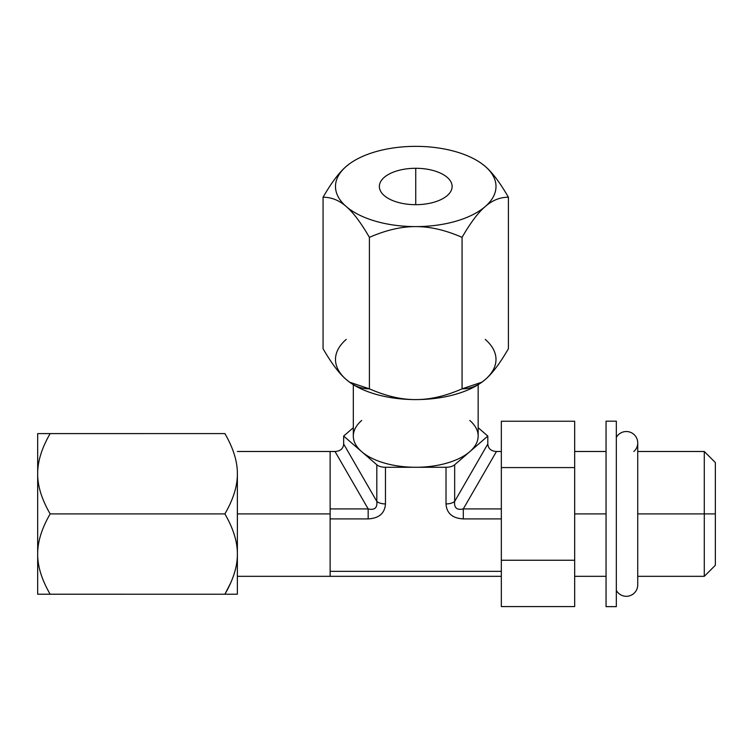 <?xml version="1.0" encoding="UTF-8"?>
<svg xmlns="http://www.w3.org/2000/svg" width="753" height="753" viewBox="0 0 753 753"><rect width="100%" height="100%" fill="white"/><g stroke="black" fill="none" stroke-linecap="round" stroke-linejoin="round"><path stroke-width="1.13" d="M330.134 451.489L330.134 576.327L330.134 571.339L501.338 571.339L330.134 571.339L330.134 508.915L368.17 508.915L368.17 518.902L330.134 518.902L368.17 518.902C379.041 518.299 384.811 513.301 385.461 503.926C384.811 513.301 379.041 518.299 368.17 518.902L368.17 508.915L335.01 451.489L330.134 451.489L330.134 508.915L368.17 508.915C374.599 510.365 377.479 507.87 376.82 501.423L376.82 464.78A9.987 4.998 0 0 0 385.461 467.274L385.461 503.926A9.987 4.998 180 0 1 376.82 501.423L376.82 464.78L361.675 451.668A62.424 31.212 180 0 1 353.317 436.072A62.424 31.212 180 0 1 361.675 420.466A62.424 31.212 180 0 0 353.317 436.072L353.317 384.679L353.317 436.072A62.424 31.212 180 0 0 361.675 451.668L376.82 464.78A9.987 4.998 0 0 0 385.461 467.274L415.741 467.274L385.461 467.274L385.461 503.926A9.987 4.998 180 0 1 376.82 501.423C377.479 507.87 374.599 510.365 368.17 508.915L335.01 451.489C340.403 451.16 343.283 448.666 343.66 443.997L343.66 436.072L353.317 427.704L343.66 436.072L361.675 451.668L343.66 436.072L343.66 443.997L376.82 501.423L343.66 443.997C343.283 448.666 340.403 451.16 335.01 451.489L237.393 451.489M237.393 500.011L237.393 513.913L330.134 513.913L237.393 513.913L237.393 527.806M237.374 594.211L237.374 473.759C237.468 461.523 233.308 448.139 224.893 433.587L50.15 433.587C41.744 448.139 37.584 461.523 37.678 473.759L37.678 433.606L224.893 433.587C233.308 448.139 237.468 461.523 237.374 473.759L237.374 594.211L224.893 594.23C233.308 579.678 237.468 566.294 237.374 554.057C237.468 541.859 233.308 528.474 224.893 513.913L50.15 513.913C41.744 528.474 37.584 541.859 37.678 554.057C37.584 566.294 41.744 579.678 50.15 594.23L224.893 594.23C233.308 579.678 237.468 566.294 237.374 554.057C237.468 541.859 233.308 528.474 224.893 513.913C233.308 499.343 237.468 485.967 237.374 473.759C237.468 485.967 233.308 499.343 224.893 513.913L50.15 513.913C41.744 528.474 37.584 541.859 37.678 554.057C37.584 566.294 41.744 579.678 50.15 594.23L37.678 594.211L37.678 473.759C37.584 485.967 41.744 499.343 50.15 513.913C41.744 499.343 37.584 485.967 37.678 473.759L37.678 433.606L50.15 433.587C41.744 448.139 37.584 461.523 37.678 473.759L37.678 554.057C37.584 566.294 41.744 579.678 50.15 594.23C41.744 579.678 37.584 566.294 37.678 554.057L37.678 594.211L224.893 594.23L230.597 583.133L224.893 594.23L237.374 594.211M237.393 485.374L237.393 486.542M237.393 541.285L237.393 542.442M237.393 575.386L237.393 576.327L237.393 575.386M715.35 485.374L715.35 513.913L704.29 513.913L704.29 451.489L704.29 513.913L715.35 513.913L715.35 565.268L704.29 576.327L704.29 513.913L704.29 576.327L637.735 576.327M637.735 451.489L704.29 451.489L715.35 462.549L715.35 513.913M574.671 513.913L606.061 513.913L574.671 513.913M637.735 513.913L704.29 513.913L637.735 513.913M606.061 421.172L606.061 606.645L606.061 421.172L616.331 421.172L616.331 606.645L606.061 606.645L616.331 606.645L616.331 421.172L606.061 421.172M574.671 467.575L574.671 606.579L574.671 467.575L501.338 467.575L501.338 560.241L574.671 560.241L501.338 560.241L501.338 606.579L574.671 606.579L501.338 606.579L501.338 467.575L574.671 467.575L574.671 421.238L574.671 467.575M501.338 421.238L501.338 467.575L501.338 421.238L574.671 421.238L501.338 421.238M501.338 576.327L330.134 576.327L501.338 576.327M501.338 518.902L463.302 518.902C452.431 518.299 446.661 513.301 446.011 503.926L446.011 467.274L415.741 467.274A62.424 31.212 180 0 1 361.675 451.668A62.424 31.212 180 0 0 415.741 467.274L446.011 467.274A9.987 4.998 0 0 0 454.661 464.78L487.812 436.072L478.155 427.704L487.812 436.072L487.812 443.997C488.189 448.666 491.069 451.16 496.462 451.489L463.302 508.915L501.338 508.915L463.302 508.915L496.462 451.489L501.338 451.489L496.462 451.489C491.069 451.16 488.189 448.666 487.812 443.997L454.661 501.423C453.993 507.87 456.873 510.365 463.302 508.915C456.873 510.365 453.993 507.87 454.661 501.423A9.987 4.998 180 0 1 446.011 503.926C446.661 513.301 452.431 518.299 463.302 518.902L463.302 508.915L463.302 518.902L501.338 518.902M501.338 451.489L496.453 451.489L501.338 451.489M469.797 420.466A62.424 31.212 180 0 1 478.155 436.072A62.424 31.212 180 0 1 469.797 451.668A62.424 31.212 180 0 1 415.741 467.274A62.424 31.212 180 0 0 469.797 451.668L454.661 464.78L454.661 501.423A9.987 4.998 180 0 1 446.011 503.926L446.011 467.274A9.987 4.998 0 0 0 454.661 464.78L454.661 501.423L487.812 443.997L487.812 436.072L469.797 451.668A62.424 31.212 180 0 0 478.155 436.072L478.155 384.679L478.155 436.072A62.424 31.212 180 0 0 469.797 420.466M481.882 163.759L485.243 166.413C492.293 172.399 500.011 182.668 508.407 197.23L508.407 348.705C500.02 363.257 492.302 373.535 485.243 379.521A80.251 40.125 0 0 0 485.243 339.396A80.251 40.125 180 0 1 485.243 379.521L481.892 382.185L462.069 388.84C470.465 388.859 478.183 385.752 485.243 379.521C492.302 373.535 500.02 363.257 508.407 348.705L508.407 197.23C500.02 197.201 492.302 200.307 485.243 206.538A80.251 40.125 0 0 0 485.243 166.413C492.293 172.399 500.011 182.668 508.407 197.23C500.02 197.201 492.302 200.307 485.243 206.538C478.183 212.525 470.465 222.794 462.069 237.355C445.569 230.136 430.132 226.549 415.741 226.606A80.251 40.125 0 0 0 485.243 206.538C478.183 212.525 470.465 222.794 462.069 237.355L462.069 388.84C445.569 396.059 430.132 399.645 415.741 399.589C401.528 399.692 386.082 396.106 369.403 388.84L369.403 237.355L369.403 388.84C361.016 388.868 353.298 385.762 346.239 379.521C339.179 373.544 331.461 363.266 323.065 348.705L323.065 197.23L323.065 348.705C331.461 363.266 339.179 373.544 346.239 379.521A80.251 40.125 180 0 1 346.239 339.396A80.251 40.125 0 0 0 346.239 379.521L349.59 382.185L369.403 388.84C386.082 396.106 401.528 399.692 415.741 399.589A80.251 40.125 0 0 0 481.468 382.486A80.251 40.125 180 0 1 481.261 382.628A80.251 40.125 180 0 1 415.741 399.589A80.251 40.125 180 0 1 350.211 382.628A80.251 40.125 180 0 1 350.013 382.486A80.251 40.125 0 0 0 415.741 399.589C430.132 399.645 445.569 396.059 462.069 388.84L462.069 237.355C445.569 230.136 430.132 226.549 415.741 226.606C401.528 226.502 386.082 230.089 369.403 237.355C361.016 222.803 353.298 212.534 346.239 206.538A80.251 40.125 0 0 0 415.741 226.606C401.528 226.502 386.082 230.089 369.403 237.355C361.016 222.803 353.298 212.534 346.239 206.538C339.179 200.307 331.461 197.211 323.065 197.23C331.452 182.678 339.179 172.409 346.239 166.413L349.59 163.759M485.243 166.413A80.251 40.125 0 0 0 415.741 146.355A80.251 40.125 0 0 0 350.211 163.316A80.251 40.125 0 0 0 346.239 166.413A80.251 40.125 0 0 0 346.239 206.538C339.179 200.307 331.461 197.211 323.065 197.23C331.452 182.678 339.179 172.409 346.239 166.413A80.251 40.125 0 0 0 346.239 206.538A80.251 40.125 0 0 0 415.741 226.606A80.251 40.125 0 0 0 485.243 206.538A80.251 40.125 0 0 0 485.243 166.413A80.251 40.125 0 0 0 481.261 163.316A80.251 40.125 0 0 0 415.741 146.355A80.251 40.125 0 0 0 346.239 166.413M415.741 168.286A36.379 18.194 180 0 1 452.12 186.48A36.379 18.194 180 0 1 415.741 204.675A36.379 18.194 180 0 1 379.352 186.48A36.379 18.194 180 0 1 415.741 168.286L415.741 204.675A36.379 18.194 0 0 0 452.12 186.48A36.379 18.194 0 0 0 415.741 168.286A36.379 18.194 0 0 0 379.352 186.48A36.379 18.194 0 0 0 415.741 204.675L415.741 168.286M637.735 584.883A11.417 11.417 0 0 1 616.331 590.418A11.417 11.417 0 0 0 637.735 584.893L637.735 442.933A11.417 11.417 0 0 0 616.331 437.408A11.417 11.417 0 0 1 637.735 442.933A11.417 11.417 0 0 1 633.875 451.489M237.393 576.327L330.134 576.327M606.061 576.327L574.671 576.327M606.061 451.489L574.671 451.489"/></g></svg>
